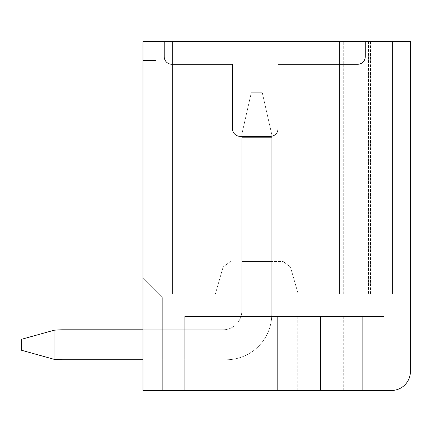 <?xml version="1.0" encoding="UTF-8"?>
<svg xmlns="http://www.w3.org/2000/svg" width="432" height="432" viewBox="0 0 432 432"><rect width="100%" height="100%" fill="white"/><g stroke="black" fill="none" stroke-linecap="round" stroke-linejoin="round"><path stroke-width="0.32" stroke-dasharray="2.16 1.62" d="M236.952 293.76L298.123 293.76L236.952 293.76M244.129 261.517L283.16 261.517L244.129 261.517M172.568 293.76L339.466 293.76L172.568 293.76L183.946 293.76L172.568 293.76L172.568 41.515L172.568 293.76L343.262 293.76L339.466 293.76L339.466 41.515L381.191 41.515L381.191 293.76L343.262 293.76L392.575 293.76L339.466 293.76L339.466 41.515L339.466 293.76L172.568 293.76L183.946 293.76L172.568 293.76L172.568 41.515L172.568 293.76L392.575 293.76L339.466 293.76L339.466 41.515L172.568 41.515L183.946 41.515L172.568 41.515L172.568 293.76L183.946 293.76L172.568 293.76L172.568 41.515L339.466 41.515L339.466 293.76L339.466 41.515L343.262 41.515L172.568 41.515L392.575 41.515L392.575 293.76L172.568 293.76L392.575 293.76L339.466 293.76L339.466 41.515L172.568 41.515L381.191 41.515L381.191 293.76L392.575 293.76L339.466 293.76L339.466 41.515L172.568 41.515L392.575 41.515L392.575 293.76L172.568 293.76L183.946 293.76L172.568 293.76L172.568 41.515L392.575 41.515L172.568 41.515L392.575 41.515L172.568 41.515L392.575 41.515L172.568 41.515L392.575 41.515L172.568 41.515L392.575 41.515L172.568 41.515L183.946 41.515L172.568 41.515L172.568 293.76L392.575 293.76L339.466 293.76L339.466 41.515L339.466 293.76L339.466 41.515L339.466 293.76L172.568 293.76L183.946 293.76L172.568 293.76L172.568 41.515L172.568 293.76L392.575 293.76L339.466 293.76L339.466 41.515L339.466 293.76L339.466 41.515L339.466 293.76L172.568 293.76L183.946 293.76L172.568 293.76L172.568 41.515L172.568 293.76L392.575 293.76L339.466 293.76L339.466 41.515L339.466 293.76L339.466 41.515L339.466 293.76L172.568 293.76L183.946 293.76L172.568 293.76L172.568 41.515L172.568 293.76L392.575 293.76L339.466 293.76L339.466 41.515L339.466 293.76L339.466 41.515L339.466 293.76L172.568 293.76L183.946 293.76L172.568 293.76L172.568 41.515L172.568 293.76L392.575 293.76L392.575 41.515L339.466 41.515L339.466 293.76L339.466 41.515L339.466 293.76L172.568 293.76L172.568 41.515L172.568 293.76L343.262 293.76L172.568 293.76L172.568 41.515L172.568 293.76L381.191 293.76L172.568 293.76L172.568 41.515L172.568 293.76L392.575 293.76L392.575 41.515L339.466 41.515L339.466 293.76L172.568 293.76L172.568 41.515L172.568 293.76L343.262 293.76L172.568 293.76L172.568 41.515L172.568 293.76L381.191 293.76L381.191 41.515L392.575 41.515L339.466 41.515L339.466 293.76L172.568 293.76L172.568 41.515L172.568 293.76L343.262 293.76L172.568 293.76L172.568 41.515L172.568 293.76L183.946 293.76L172.568 293.76L172.568 41.515L172.568 293.76M142.981 60.48L142.981 278.208L162.324 297.551L162.324 390.485L184.707 390.485L184.707 326.003L184.707 390.485L184.707 326.003L184.707 390.485L184.707 326.003L184.707 390.485L184.707 326.003L184.707 390.485L184.707 326.003L184.707 390.485L184.707 326.003L184.707 390.485L184.707 326.003L184.707 390.485L184.707 326.003L184.707 390.485L184.707 326.003L184.707 390.485L184.707 326.003L184.707 390.485L184.707 326.003L184.707 390.485L184.707 326.003L184.707 390.485L184.707 326.003L184.707 390.485L184.707 326.003L184.707 390.485L184.707 326.003L184.707 390.485L142.981 390.485L142.981 278.208L162.324 297.551L162.324 390.485L142.981 390.485L142.981 278.208L162.324 297.551L162.324 390.485L184.707 390.485L142.981 390.485L142.981 278.208L162.324 297.551L162.324 390.485L142.981 390.485L142.981 278.208L162.324 297.551L162.324 390.485L184.707 390.485L142.981 390.485L142.981 278.208L162.324 297.551L162.324 390.485L142.981 390.485L142.981 278.208L162.324 297.551L162.324 390.485L184.707 390.485L142.981 390.485L142.981 278.208L162.324 297.551L162.324 390.485L142.981 390.485L142.981 278.208L162.324 297.551L162.324 390.485L184.707 390.485L142.981 390.485L142.981 278.208L162.324 297.551L162.324 390.485L142.981 390.485L142.981 278.208L162.324 297.551L162.324 390.485L184.707 390.485L142.981 390.485L142.981 278.208L162.324 297.551L162.324 390.485L142.981 390.485L142.981 278.208L162.324 297.551L162.324 390.485L184.707 390.485L142.981 390.485L142.981 278.208L162.324 297.551L162.324 390.485L142.981 390.485L142.981 278.208L162.324 297.551L162.324 390.485L184.707 390.485L142.981 390.485L142.981 278.208L162.324 297.551L162.324 390.485L142.981 390.485L142.981 278.208L162.324 297.551L162.324 390.485L184.707 390.485L142.981 390.485L142.981 278.208L162.324 297.551L162.324 390.485L142.981 390.485L142.981 278.208L162.324 297.551L162.324 390.485L184.707 390.485L142.981 390.485L142.981 278.208L162.324 297.551L162.324 390.485L142.981 390.485L142.981 278.208L162.324 297.551L162.324 390.485L184.707 390.485L142.981 390.485L142.981 278.208L162.324 297.551L162.324 390.485L142.981 390.485L142.981 278.208L162.324 297.551L162.324 390.485L184.707 390.485L142.981 390.485L142.981 278.208L162.324 297.551L162.324 390.485L142.981 390.485L142.981 278.208L162.324 297.551L162.324 390.485L184.707 390.485L142.981 390.485L142.981 278.208L162.324 297.551L162.324 390.485L142.981 390.485L142.981 278.208L162.324 297.551L162.324 390.485L142.981 390.485L142.981 278.208L162.324 297.551L162.324 390.485L162.324 326.003L184.707 326.003L162.324 326.003L184.707 326.003L162.324 326.003L184.707 326.003L162.324 326.003L184.707 326.003L162.324 326.003L184.707 326.003L162.324 326.003L184.707 326.003L162.324 326.003L184.707 326.003L162.324 326.003L184.707 326.003L162.324 326.003L184.707 326.003L162.324 326.003L184.707 326.003L162.324 326.003L184.707 326.003L162.324 326.003L184.707 326.003L162.324 326.003L184.707 326.003L162.324 326.003L184.707 326.003L162.324 326.003L184.707 326.003L162.324 326.003L162.324 390.485L142.981 390.485L142.981 278.208L162.324 297.551L162.324 390.485L184.707 390.485L184.707 316.521L184.707 363.933L277.641 363.933L184.707 363.933L277.641 363.933L184.707 363.933L277.641 363.933L184.707 363.933L277.641 363.933L184.707 363.933L277.641 363.933L184.707 363.933L277.641 363.933L184.707 363.933L277.641 363.933L184.707 363.933L277.641 363.933L184.707 363.933L277.641 363.933L184.707 363.933L277.641 363.933L184.707 363.933L277.641 363.933L184.707 363.933L277.641 363.933L184.707 363.933L277.641 363.933L184.707 363.933L277.641 363.933L184.707 363.933L277.641 363.933L184.707 363.933L277.641 363.933L277.641 316.521L277.641 390.485L383.848 390.485L184.707 390.485L184.707 316.521L184.707 363.933L277.641 363.933L277.641 316.521L277.641 390.485L383.848 390.485L142.981 390.485L142.981 278.208L162.324 297.551L162.324 390.485L184.707 390.485L142.981 390.485L142.981 278.208L156.049 291.271L142.981 278.208L142.981 60.48L156.049 60.48L142.981 60.48L142.981 278.208L142.981 60.48L142.981 278.208L142.981 60.48L142.981 278.208L142.981 60.48L142.981 278.208L142.981 60.48L142.981 278.208L142.981 60.48L142.981 278.208L142.981 60.48L142.981 278.208L142.981 60.48L142.981 278.208L142.981 60.48L142.981 278.208L142.981 60.48L142.981 278.208L142.981 60.48L142.981 278.208L142.981 60.48L142.981 278.208L142.981 60.48L142.981 278.208L142.981 60.48L142.981 278.208L142.981 60.48L156.049 60.48L142.981 60.48M142.981 41.515L142.981 390.485L391.435 390.485A18.965 18.965 0 0 0 410.4 371.52L410.4 41.515L142.981 41.515M184.707 316.521L184.707 363.933L277.641 363.933L277.641 316.521L184.707 316.521L184.707 363.933L277.641 363.933L277.641 316.521L290.914 316.521L184.707 316.521L184.707 363.933L277.641 363.933L277.641 316.521L277.641 390.485L383.848 390.485L277.641 390.485L383.848 390.485L277.641 390.485L277.641 316.521L277.641 363.933L277.641 316.521L184.707 316.521L184.707 363.933L277.641 363.933L277.641 316.521L383.848 316.521L383.848 390.485L383.848 316.521L184.707 316.521L184.707 363.933L277.641 363.933L277.641 316.521L184.707 316.521L184.707 363.933L277.641 363.933L277.641 316.521L277.641 390.485L277.641 316.521L184.707 316.521L184.707 363.933L277.641 363.933L277.641 316.521L383.848 316.521L383.848 390.485L383.848 316.521L383.848 390.485L383.848 316.521L383.848 390.485L383.848 316.521L383.848 390.485L383.848 316.521L383.848 390.485L383.848 316.521L383.848 390.485L383.848 316.521L383.848 390.485L383.848 316.521L383.848 390.485L383.848 316.521L383.848 390.485L383.848 316.521L383.848 390.485L383.848 316.521L383.848 390.485L383.848 316.521L184.707 316.521L184.707 363.933L277.641 363.933L277.641 316.521L184.707 316.521L184.707 363.933L277.641 363.933L277.641 316.521L277.641 390.485L277.641 316.521L277.641 363.933L277.641 316.521L184.707 316.521L184.707 363.933L277.641 363.933L277.641 316.521L362.686 316.521L362.686 390.485L362.686 316.521L383.848 316.521L383.848 390.485L383.848 316.521L383.848 390.485L383.848 316.521L383.848 390.485L383.848 316.521L383.848 390.485L383.848 316.521L297.745 316.521L383.848 316.521L362.686 316.521L362.686 390.485L362.686 316.521L297.745 316.521L383.848 316.521L362.686 316.521L362.686 390.485L362.686 316.521L383.848 316.521L297.745 316.521L383.848 316.521L362.686 316.521L362.686 390.485L362.686 316.521L297.745 316.521L383.848 316.521L362.686 316.521L362.686 390.485L362.686 316.521L383.848 316.521L297.745 316.521L383.848 316.521L362.686 316.521L362.686 390.485L362.686 316.521L297.745 316.521L362.686 316.521L320.501 316.521L320.501 390.485L320.501 316.521L320.501 390.485L320.501 316.521L320.501 390.485L320.501 316.521L320.501 390.485L320.501 316.521L320.501 390.485L320.501 316.521L320.501 390.485L320.501 316.521L320.501 390.485L320.501 316.521L320.501 390.485L320.501 316.521L320.501 390.485L320.501 316.521L320.501 390.485L320.501 316.521L320.501 390.485L320.501 316.521L320.501 390.485L320.501 316.521L320.501 390.485L320.501 316.521L320.501 390.485L320.501 316.521L320.501 390.485L320.501 316.521L184.707 316.521L184.707 363.933L277.641 363.933L277.641 316.521L277.641 390.485L277.641 316.521L277.641 363.933L277.641 316.521L184.707 316.521L184.707 363.933L277.641 363.933L277.641 316.521L290.914 316.521L184.707 316.521L184.707 363.933L277.641 363.933L277.641 316.521L277.641 390.485L277.641 316.521L277.641 363.933L277.641 316.521L184.707 316.521L184.707 363.933L277.641 363.933L277.641 316.521L320.501 316.521L184.707 316.521L184.707 363.933L277.641 363.933L277.641 316.521L277.641 390.485L277.641 316.521L277.641 363.933L277.641 316.521L184.707 316.521L184.707 363.933L277.641 363.933L277.641 316.521L290.914 316.521L184.707 316.521L184.707 363.933L277.641 363.933L277.641 316.521L184.707 316.521L184.707 363.933L277.641 363.933L277.641 316.521L277.641 390.485L277.641 316.521L320.501 316.521L277.641 316.521L277.641 390.485L277.641 316.521L290.914 316.521L277.641 316.521L277.641 390.485L277.641 316.521L320.501 316.521L277.641 316.521L277.641 390.485L277.641 316.521L290.914 316.521L277.641 316.521L277.641 390.485L277.641 316.521L320.501 316.521L277.641 316.521L277.641 363.933L277.641 316.521L277.641 363.933L184.707 363.933L277.641 363.933L277.641 316.521L277.641 390.485L277.641 316.521L290.914 316.521L277.641 316.521L277.641 363.933L277.641 316.521L277.641 363.933L184.707 363.933L277.641 363.933L277.641 316.521L277.641 390.485L277.641 316.521L320.501 316.521L277.641 316.521L277.641 363.933L277.641 316.521L277.641 363.933L184.707 363.933L277.641 363.933L184.707 363.933L277.641 363.933L277.641 316.521L277.641 390.485L277.641 316.521L290.914 316.521L277.641 316.521L277.641 363.933L277.641 316.521L277.641 363.933L184.707 363.933L277.641 363.933L277.641 316.521L184.707 316.521L184.707 363.933L184.707 316.521L184.707 363.933L184.707 316.521L184.707 363.933L184.707 316.521L184.707 363.933L184.707 316.521L184.707 363.933L184.707 316.521L184.707 363.933L184.707 316.521L184.707 363.933L184.707 316.521L184.707 363.933L184.707 316.521L184.707 363.933L184.707 316.521L184.707 363.933L184.707 316.521L184.707 363.933L184.707 316.521L184.707 363.933L184.707 316.521L184.707 363.933L184.707 316.521L184.707 363.933L184.707 316.521L184.707 363.933L184.707 316.521L184.707 363.933L184.707 316.521L184.707 363.933L184.707 316.521L184.707 363.933L184.707 316.521L184.707 363.933L184.707 316.521L184.707 363.933L184.707 316.521L383.848 316.521L362.686 316.521L362.686 390.485L362.686 316.521L383.848 316.521L362.686 316.521L383.848 316.521L362.686 316.521L362.686 390.485L362.686 316.521L184.707 316.521M381.191 41.515L339.466 41.515L339.466 293.76L381.191 293.76L381.191 41.515M241.796 261.517L241.796 316.521L271.76 316.521L271.76 261.517L241.796 261.517L241.796 316.521L271.76 316.521L271.76 261.517L241.796 261.517L241.796 316.521L271.76 316.521L271.76 261.517L241.796 261.517L241.796 316.521L271.76 316.521L271.76 261.517L241.796 261.517L241.796 316.521L271.76 316.521L271.76 261.517L241.796 261.517L241.796 316.521L271.76 316.521L271.76 261.517L241.796 261.517L241.796 316.521L271.76 316.521L271.76 261.517L241.796 261.517L241.796 316.521L271.76 316.521L271.76 261.517L241.796 261.517L241.796 316.521L271.76 316.521L271.76 261.517L241.796 261.517L241.796 316.521L271.76 316.521L271.76 261.517L241.796 261.517L241.796 316.521L271.76 316.521L271.76 261.517L241.796 261.517L241.796 316.521L271.76 316.521L271.76 261.517L241.796 261.517L241.796 316.521L271.76 316.521L271.76 261.517L241.796 261.517L241.796 316.521L271.76 316.521L271.76 261.517L241.796 261.517L271.76 261.517L241.796 261.517L241.796 316.521L271.76 316.521L271.76 261.517L271.76 316.521L271.76 261.517L241.796 261.517L241.796 316.521L271.76 316.521L271.76 261.517L241.796 261.517L241.796 316.521L271.76 316.521L271.76 261.517L241.796 261.517L241.796 316.521L271.76 316.521L271.76 261.517L241.796 261.517L241.796 316.521L271.76 316.521L271.76 261.517L241.796 261.517L241.796 316.521L271.76 316.521L271.76 261.517L241.796 261.517L241.796 316.521L271.76 316.521L271.76 261.517L241.796 261.517L241.796 316.521L271.76 316.521L271.76 261.517L241.796 261.517L241.796 316.521L271.76 316.521L271.76 261.517L241.796 261.517L241.796 316.521L271.76 316.521L271.76 261.517L241.796 261.517L241.796 316.521L271.76 316.521L271.76 261.517L241.796 261.517L241.796 316.521L271.76 316.521L271.76 261.517L241.796 261.517L241.796 316.521L271.76 316.521L271.76 261.517L241.796 261.517L241.796 316.521L271.76 316.521L271.76 261.517L241.796 261.517L241.796 316.521L271.76 316.521L241.796 316.521L241.796 261.517M162.324 390.485L162.324 326.003L162.324 390.485M392.575 41.515L392.575 293.76L392.575 41.515M164.225 41.515L164.225 56.684A7.587 7.587 0 0 0 171.812 64.271L232.502 64.271L171.812 64.271A7.587 7.587 0 0 1 164.225 56.684L164.225 41.515L164.225 56.684A7.587 7.587 0 0 0 171.812 64.271L232.502 64.271L232.502 128.752A7.587 7.587 0 0 0 240.089 136.345L270.427 136.345A7.587 7.587 0 0 0 278.019 128.752L278.019 64.271L357.674 64.271A7.587 7.587 0 0 0 365.261 56.684A7.587 7.587 0 0 1 357.674 64.271A7.587 7.587 0 0 0 365.261 56.684L365.261 41.515M278.019 64.271L357.674 64.271L278.019 64.271L278.019 128.752A7.587 7.587 0 0 1 270.427 136.345L240.089 136.345A7.587 7.587 0 0 1 232.502 128.752L232.502 64.271L232.502 128.752A7.587 7.587 0 0 0 240.089 136.345L270.427 136.345A7.587 7.587 0 0 0 278.019 128.752L278.019 64.271M339.466 41.515L339.466 293.76M290.914 316.521L320.501 316.521L290.914 316.521L320.501 316.521L290.914 316.521L320.501 316.521L290.914 316.521L320.501 316.521L290.914 316.521L290.914 390.485L290.914 316.521M362.686 316.521L362.686 390.485L362.686 316.521L362.686 390.485L362.686 316.521L383.848 316.521L362.686 316.521L362.686 390.485L362.686 316.521L362.686 390.485L362.686 316.521L383.848 316.521L362.686 316.521L362.686 390.485L362.686 316.521L362.686 390.485L362.686 316.521L383.848 316.521L362.686 316.521L362.686 390.485L362.686 316.521M54.076 330.237L54.076 359.316A96.536 96.536 0 0 0 63.326 359.759A96.536 96.536 0 0 1 54.076 359.316L21.6 350.276L54.076 359.316L54.076 330.237A96.536 96.536 0 0 1 63.326 329.794A96.536 96.536 0 0 0 54.076 330.237A96.536 96.536 0 0 1 63.326 329.794L223.02 329.794A18.776 18.776 0 0 0 241.796 311.018A18.776 18.776 0 0 1 223.02 329.794A18.776 18.776 0 0 0 241.796 311.018A18.776 18.776 0 0 1 223.02 329.794A18.776 18.776 0 0 0 241.796 311.018A18.776 18.776 0 0 1 223.02 329.794A18.776 18.776 0 0 0 241.796 311.018A18.776 18.776 0 0 1 223.02 329.794A18.776 18.776 0 0 0 241.796 311.018A18.776 18.776 0 0 1 223.02 329.794A18.776 18.776 0 0 0 241.796 311.018A18.776 18.776 0 0 1 223.02 329.794A18.776 18.776 0 0 0 241.796 311.018A18.776 18.776 0 0 1 223.02 329.794A18.776 18.776 0 0 0 241.796 311.018A18.776 18.776 0 0 1 223.02 329.794A18.776 18.776 0 0 0 241.796 311.018A18.776 18.776 0 0 1 223.02 329.794A18.776 18.776 0 0 0 241.796 311.018L241.796 137.338L271.76 137.338L271.76 314.242A45.517 45.517 0 0 1 226.244 359.759L142.981 359.759L226.244 359.759A45.517 45.517 0 0 0 271.76 314.242L271.76 134.449L262.278 92.723L251.278 92.723L262.278 92.723L271.76 134.449L271.76 137.338L241.796 137.338L241.796 311.018L241.796 137.338L271.76 137.338L271.76 314.242A45.517 45.517 0 0 1 226.244 359.759A45.517 45.517 0 0 0 271.76 314.242L271.76 134.449L262.278 92.723L251.278 92.723L262.278 92.723L271.76 134.449L271.76 137.338L241.796 137.338L241.796 311.018L241.796 137.338L271.76 137.338L271.76 314.242A45.517 45.517 0 0 1 226.244 359.759L142.981 359.759L226.244 359.759A45.517 45.517 0 0 0 271.76 314.242L271.76 134.449L262.278 92.723L251.278 92.723L262.278 92.723L271.76 134.449L271.76 137.338L241.796 137.338L241.796 311.018L241.796 137.338L271.76 137.338L271.76 314.242A45.517 45.517 0 0 1 226.244 359.759A45.517 45.517 0 0 0 271.76 314.242L271.76 134.449L262.278 92.723L251.278 92.723L262.278 92.723L271.76 134.449L271.76 137.338L241.796 137.338L241.796 311.018L241.796 137.338L271.76 137.338L271.76 314.242A45.517 45.517 0 0 1 226.244 359.759L142.981 359.759L226.244 359.759A45.517 45.517 0 0 0 271.76 314.242L271.76 134.449L262.278 92.723L251.278 92.723L262.278 92.723L271.76 134.449L271.76 137.338L241.796 137.338L241.796 311.018L241.796 137.338L271.76 137.338L271.76 314.242A45.517 45.517 0 0 1 226.244 359.759A45.517 45.517 0 0 0 271.76 314.242L271.76 134.449L262.278 92.723L251.278 92.723L262.278 92.723L271.76 134.449L271.76 137.338L241.796 137.338L241.796 311.018L241.796 137.338L271.76 137.338L271.76 314.242L271.76 134.449L262.278 92.723L251.278 92.723L262.278 92.723L271.76 134.449L271.76 137.338L241.796 137.338L241.796 311.018L241.796 137.338L271.76 137.338L271.76 134.449L262.278 92.723L251.278 92.723L262.278 92.723L271.76 134.449L271.76 137.338L241.796 137.338L241.796 311.018L241.796 134.449L251.278 92.723L241.796 134.449L241.796 137.338L241.796 134.449L251.278 92.723L241.796 134.449L241.796 137.338L241.796 134.449L251.278 92.723L241.796 134.449L241.796 137.338L241.796 134.449L251.278 92.723L241.796 134.449L241.796 137.338L241.796 134.449L251.278 92.723L241.796 134.449L241.796 137.338L241.796 134.449L251.278 92.723L241.796 134.449L241.796 137.338L241.796 134.449L251.278 92.723L241.796 134.449L241.796 137.338L241.796 134.449L251.278 92.723L241.796 134.449L241.796 137.338L241.796 134.449L251.278 92.723L241.796 134.449L241.796 137.338L241.796 134.449L251.278 92.723L241.796 134.449L241.796 137.338L241.796 134.449L251.278 92.723L241.796 134.449L241.796 137.338L241.796 134.449L251.278 92.723L241.796 134.449L241.796 137.338L241.796 134.449L251.278 92.723L241.796 134.449L241.796 137.338L241.796 134.449L251.278 92.723L241.796 134.449L241.796 137.338L241.796 134.449L251.278 92.723L241.796 134.449L241.796 137.338L271.76 137.338L271.76 314.242A45.517 45.517 0 0 1 226.244 359.759L63.326 359.759A96.536 96.536 0 0 1 54.076 359.316L21.6 350.276L21.6 339.277L54.076 330.237L21.6 339.277L21.6 350.276L21.6 339.277L54.076 330.237L21.6 339.277L21.6 350.276L21.6 339.277L54.076 330.237L21.6 339.277L21.6 350.276L21.6 339.277L54.076 330.237L21.6 339.277L21.6 350.276L21.6 339.277L54.076 330.237L21.6 339.277L21.6 350.276L21.6 339.277L54.076 330.237L21.6 339.277L21.6 350.276L21.6 339.277L54.076 330.237L21.6 339.277L21.6 350.276L21.6 339.277L54.076 330.237L21.6 339.277L21.6 350.276L21.6 339.277L54.076 330.237L21.6 339.277L21.6 350.276L21.6 339.277L54.076 330.237L21.6 339.277L21.6 350.276L21.6 339.277L54.076 330.237L21.6 339.277L21.6 350.276L21.6 339.277L54.076 330.237L21.6 339.277L21.6 350.276L21.6 339.277L54.076 330.237L21.6 339.277L21.6 350.276L21.6 339.277L54.076 330.237L21.6 339.277L21.6 350.276L21.6 339.277L54.076 330.237L54.076 359.316L21.6 350.276L54.076 359.316L54.076 330.237A96.536 96.536 0 0 1 63.326 329.794A96.536 96.536 0 0 0 54.076 330.237L54.076 359.316A96.536 96.536 0 0 0 63.326 359.759L226.244 359.759A45.517 45.517 0 0 0 271.76 314.242A45.517 45.517 0 0 1 226.244 359.759L142.981 359.759L226.244 359.759A45.517 45.517 0 0 0 271.76 314.242L271.76 134.449L271.76 314.242A45.517 45.517 0 0 1 226.244 359.759L63.326 359.759A96.536 96.536 0 0 1 54.076 359.316L21.6 350.276L54.076 359.316L54.076 330.237A96.536 96.536 0 0 1 63.326 329.794L223.02 329.794L63.326 329.794A96.536 96.536 0 0 0 54.076 330.237L54.076 359.316A96.536 96.536 0 0 0 63.326 359.759A96.536 96.536 0 0 1 54.076 359.316L21.6 350.276L54.076 359.316L54.076 330.237A96.536 96.536 0 0 1 63.326 329.794A96.536 96.536 0 0 0 54.076 330.237L54.076 359.316A96.536 96.536 0 0 0 63.326 359.759L226.244 359.759A45.517 45.517 0 0 0 271.76 314.242L271.76 137.338L241.796 137.338L241.796 311.018A18.776 18.776 0 0 1 223.02 329.794L63.326 329.794A96.536 96.536 0 0 0 54.076 330.237A96.536 96.536 0 0 1 63.326 329.794L223.02 329.794L63.326 329.794A96.536 96.536 0 0 0 54.076 330.237L54.076 359.316A96.536 96.536 0 0 0 63.326 359.759L226.244 359.759A45.517 45.517 0 0 0 271.76 314.242L271.76 137.338L241.796 137.338L241.796 311.018A18.776 18.776 0 0 1 223.02 329.794L63.326 329.794A96.536 96.536 0 0 0 54.076 330.237L54.076 359.316L21.6 350.276L54.076 359.316A96.536 96.536 0 0 0 63.326 359.759A96.536 96.536 0 0 1 54.076 359.316L21.6 350.276L54.076 359.316L54.076 330.237L54.076 359.316A96.536 96.536 0 0 0 63.326 359.759L226.244 359.759A45.517 45.517 0 0 0 271.76 314.242L271.76 134.449L262.278 92.723L271.76 134.449L271.76 137.338L241.796 137.338L241.796 311.018A18.776 18.776 0 0 1 223.02 329.794L63.326 329.794A96.536 96.536 0 0 0 54.076 330.237A96.536 96.536 0 0 1 63.326 329.794A96.536 96.536 0 0 0 54.076 330.237L54.076 359.316A96.536 96.536 0 0 0 63.326 359.759L226.244 359.759A45.517 45.517 0 0 0 271.76 314.242L271.76 137.338L241.796 137.338L241.796 311.018A18.776 18.776 0 0 1 223.02 329.794L63.326 329.794A96.536 96.536 0 0 0 54.076 330.237L54.076 359.316L21.6 350.276L54.076 359.316A96.536 96.536 0 0 0 63.326 359.759A96.536 96.536 0 0 1 54.076 359.316L21.6 350.276L54.076 359.316L54.076 330.237L54.076 359.316A96.536 96.536 0 0 0 63.326 359.759L226.244 359.759A45.517 45.517 0 0 0 271.76 314.242L271.76 134.449L262.278 92.723L251.278 92.723L262.278 92.723L271.76 134.449L271.76 137.338L241.796 137.338L241.796 311.018A18.776 18.776 0 0 1 223.02 329.794L63.326 329.794A96.536 96.536 0 0 0 54.076 330.237A96.536 96.536 0 0 1 63.326 329.794A96.536 96.536 0 0 0 54.076 330.237L54.076 359.316A96.536 96.536 0 0 0 63.326 359.759L226.244 359.759A45.517 45.517 0 0 0 271.76 314.242L271.76 137.338L241.796 137.338L241.796 311.018A18.776 18.776 0 0 1 223.02 329.794L63.326 329.794A96.536 96.536 0 0 0 54.076 330.237L54.076 359.316L21.6 350.276L54.076 359.316A96.536 96.536 0 0 0 63.326 359.759A96.536 96.536 0 0 1 54.076 359.316L21.6 350.276L54.076 359.316L54.076 330.237L54.076 359.316A96.536 96.536 0 0 0 63.326 359.759L226.244 359.759A45.517 45.517 0 0 0 271.76 314.242L271.76 134.449L262.278 92.723L251.278 92.723L262.278 92.723L271.76 134.449L271.76 137.338L241.796 137.338L241.796 311.018A18.776 18.776 0 0 1 223.02 329.794L63.326 329.794A96.536 96.536 0 0 0 54.076 330.237A96.536 96.536 0 0 1 63.326 329.794A96.536 96.536 0 0 0 54.076 330.237L54.076 359.316A96.536 96.536 0 0 0 63.326 359.759L226.244 359.759A45.517 45.517 0 0 0 271.76 314.242L271.76 137.338L241.796 137.338L241.796 311.018A18.776 18.776 0 0 1 223.02 329.794L63.326 329.794A96.536 96.536 0 0 0 54.076 330.237L54.076 359.316L21.6 350.276L54.076 359.316A96.536 96.536 0 0 0 63.326 359.759A96.536 96.536 0 0 1 54.076 359.316L21.6 350.276L54.076 359.316L54.076 330.237L54.076 359.316A96.536 96.536 0 0 0 63.326 359.759L226.244 359.759A45.517 45.517 0 0 0 271.76 314.242L271.76 134.449L262.278 92.723L251.278 92.723L262.278 92.723L271.76 134.449L271.76 137.338L241.796 137.338L241.796 311.018A18.776 18.776 0 0 1 223.02 329.794L63.326 329.794A96.536 96.536 0 0 0 54.076 330.237A96.536 96.536 0 0 1 63.326 329.794A96.536 96.536 0 0 0 54.076 330.237L54.076 359.316A96.536 96.536 0 0 0 63.326 359.759L226.244 359.759A45.517 45.517 0 0 0 271.76 314.242L271.76 137.338L241.796 137.338L241.796 311.018A18.776 18.776 0 0 1 223.02 329.794L63.326 329.794A96.536 96.536 0 0 0 54.076 330.237L54.076 359.316L21.6 350.276L54.076 359.316A96.536 96.536 0 0 0 63.326 359.759A96.536 96.536 0 0 1 54.076 359.316L21.6 350.276L54.076 359.316L54.076 330.237L54.076 359.316A96.536 96.536 0 0 0 63.326 359.759L226.244 359.759A45.517 45.517 0 0 0 271.76 314.242L271.76 134.449L262.278 92.723L251.278 92.723L262.278 92.723L271.76 134.449L271.76 137.338L241.796 137.338L241.796 311.018A18.776 18.776 0 0 1 223.02 329.794L142.981 329.794M251.278 92.723L262.278 92.723L251.278 92.723L262.278 92.723L271.76 134.449L262.278 92.723L251.278 92.723L262.278 92.723L271.76 134.449L271.76 137.338L271.76 134.449L262.278 92.723L251.278 92.723M271.76 314.242A45.517 45.517 0 0 1 226.244 359.759A45.517 45.517 0 0 0 271.76 314.242L271.76 137.338L271.76 314.242M142.981 359.759L63.326 359.759A96.536 96.536 0 0 1 54.076 359.316M241.796 137.338L271.76 137.338L241.796 137.338M240.629 267.014L290.455 267.014L240.629 267.014M343.262 293.76L343.262 41.515L343.262 293.76M368.42 41.515L368.42 293.76M370.483 293.76L370.483 41.515M370.661 41.515L370.661 293.76M368.599 293.76L368.599 41.515M215.433 293.76L223.101 267.014L215.433 293.76L223.101 267.014L230.391 261.517L223.101 267.014L215.433 293.76L223.101 267.014L230.391 261.517L223.101 267.014L215.433 293.76L223.101 267.014L230.391 261.517L223.101 267.014L215.433 293.76L223.101 267.014L230.391 261.517L223.101 267.014L230.391 261.517L223.101 267.014L215.433 293.76L223.101 267.014L230.391 261.517L223.101 267.014L215.433 293.76L223.101 267.014L230.391 261.517L223.101 267.014L215.433 293.76L223.101 267.014L230.391 261.517M298.123 293.76L290.455 267.014L298.123 293.76L290.455 267.014L283.16 261.517L290.455 267.014L298.123 293.76L290.455 267.014L283.16 261.517L290.455 267.014L298.123 293.76L290.455 267.014L283.16 261.517L290.455 267.014L298.123 293.76L290.455 267.014L283.16 261.517L290.455 267.014L283.16 261.517L290.455 267.014L298.123 293.76L290.455 267.014L283.16 261.517L290.455 267.014L298.123 293.76L290.455 267.014L283.16 261.517L290.455 267.014L298.123 293.76L290.455 267.014L283.16 261.517M156.049 60.48L156.049 291.271M297.745 316.521L297.745 390.485M343.262 316.521L343.262 390.485M183.946 293.76L183.946 41.515"/><path stroke-width="0.65" d="M142.981 41.515L142.981 390.485L391.435 390.485A18.965 18.965 0 0 0 410.4 371.52L410.4 41.515L142.981 41.515M365.261 41.515L365.261 56.684A7.587 7.587 0 0 1 357.674 64.271L278.019 64.271L278.019 128.752A7.587 7.587 0 0 1 270.427 136.345L240.089 136.345A7.587 7.587 0 0 1 232.502 128.752L232.502 64.271L171.812 64.271A7.587 7.587 0 0 1 164.225 56.684L164.225 41.515M142.981 329.794L63.326 329.794A96.536 96.536 0 0 0 54.076 330.237L21.6 339.277L21.6 350.276L54.076 359.316A96.536 96.536 0 0 0 63.326 359.759L142.981 359.759M54.076 330.237L54.076 359.316"/></g></svg>
